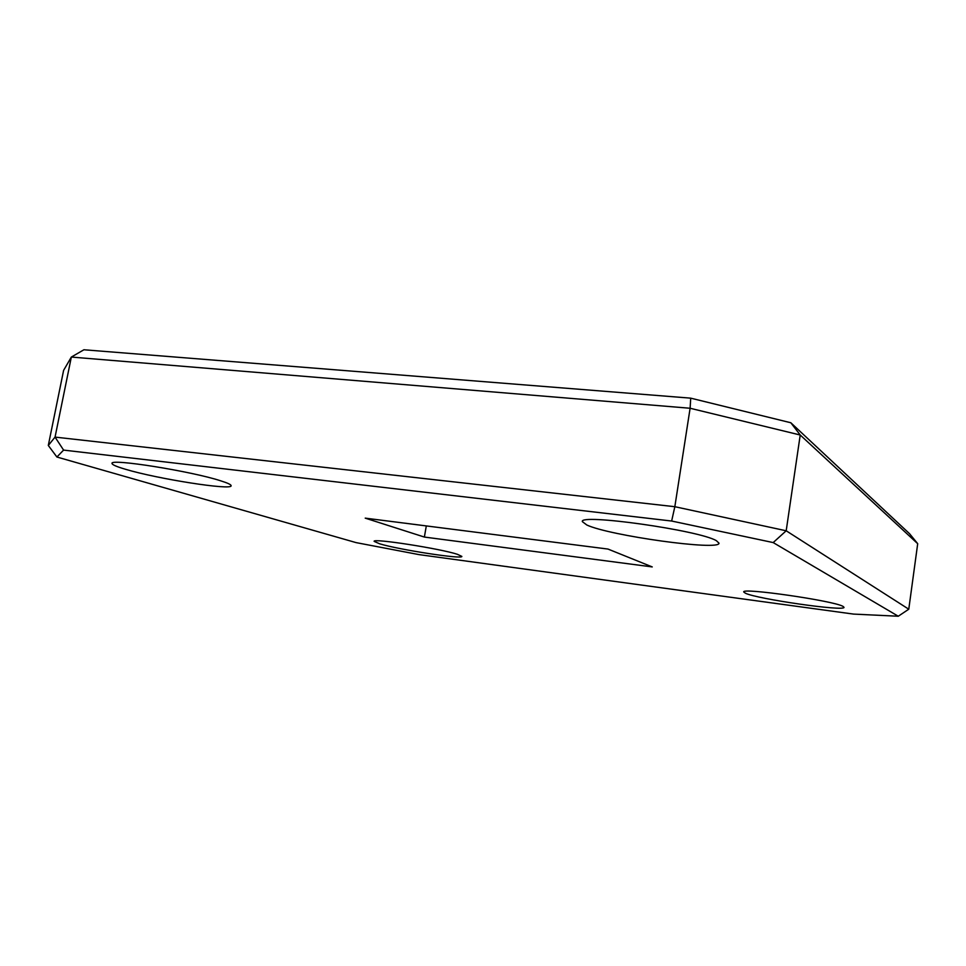 <?xml version="1.0" encoding="UTF-8"?>
<svg xmlns="http://www.w3.org/2000/svg" width="966" height="966" viewBox="0 0 966 966"><rect width="100%" height="100%" fill="white"/><g stroke="black" fill="none" stroke-linecap="round" stroke-linejoin="round"><path stroke-width="1.45" d="M843.052 606.419L844.018 607.324C845.033 611.695 757.284 599.029 745.426 593.233L743.76 592.001C740.741 587.352 834.334 600.84 843.052 606.419M716.361 540.682L719.018 543.194C719.718 551.055 609.57 535.683 586.857 525.021L582.377 521.664C578.417 513.296 699.167 530.225 716.361 540.682M220.429 480.73C227.686 483 231.248 484.678 231.115 485.753C232.094 490.619 157.337 478.907 125.29 469.222C116.451 466.614 112.032 464.682 112.032 463.426C109.593 458.21 191.365 471.227 220.429 480.73M457.437 554.315L461.857 556.416C462.955 559.58 398.994 549.726 379.674 543.81L374.156 541.371C371.982 538.002 440.085 548.555 457.437 554.315M671.648 521.036L674.836 506.703L690.11 408.256L71.339 357.058L55.05 437.103L674.836 506.703L786.191 530.781L908.777 609.208L917.7 543.689L800.222 435.014L786.191 530.781L773.186 542.578L671.648 521.036L63.587 450.096L56.897 457.015L356.092 542.614L418.882 554.593L853.485 614.086L898.271 616.236L773.186 542.578M56.897 457.015L48.3 445.459L63.611 370.352L71.339 357.058L83.909 349.764L690.726 398.161L790.828 422.758L909.574 533.727L917.7 543.689M365.22 518.138L424.376 537.06L652.243 566.921L607.988 549.062L365.22 518.138M790.828 422.758L800.222 435.014L690.11 408.256L690.726 398.161M48.3 445.459L55.05 437.103L63.587 450.096M908.777 609.208L898.271 616.236M424.376 537.06L426.308 525.915"/></g></svg>
